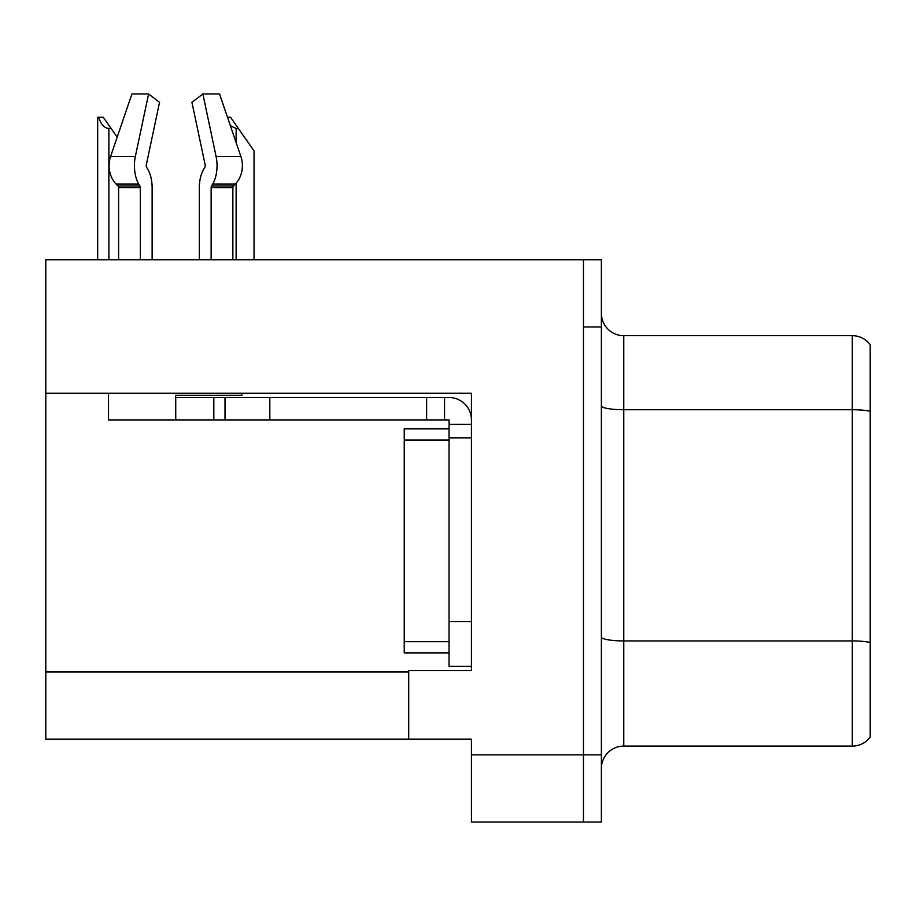 <?xml version="1.0" encoding="UTF-8"?>
<svg xmlns="http://www.w3.org/2000/svg" width="916" height="916" viewBox="0 0 916 916"><rect width="100%" height="100%" fill="white"/><g stroke="black" fill="none" stroke-linecap="round" stroke-linejoin="round"><path stroke-width="1.37" d="M471.442 437.837L471.442 621.54L449.035 621.54L449.035 666.344L471.442 666.344L471.442 621.54L471.442 670.592L408.719 670.592L408.719 739.143L45.8 739.143L45.8 393.262L471.442 393.262L471.442 437.837L449.035 437.837L449.035 419.917L426.638 419.917L426.638 397.51L449.035 397.51A22.408 22.408 0 0 1 471.442 419.929M408.719 739.143L471.442 739.143L471.442 822.03L583.458 822.03L583.458 754.83L583.458 822.03L601.377 822.03L601.377 754.83L583.458 754.83L583.458 259.743L45.8 259.743L45.8 393.262M870.2 344.645A22.408 22.408 0 0 0 852.281 335.68A22.408 22.408 0 0 1 870.2 344.645L870.2 737.128A22.408 22.408 0 0 1 852.281 746.093L623.773 746.093A22.408 22.408 0 0 0 601.377 768.49M583.458 259.743L601.377 259.743L601.377 326.943L583.458 326.943L583.458 754.83L471.442 754.83M870.2 412.841L870.2 737.128M601.377 326.943L601.377 754.83M870.2 411.284A22.408 3.893 180 0 0 852.281 409.727L852.281 335.68L623.773 335.68A22.408 22.408 0 0 1 601.377 313.283A22.408 22.408 0 0 0 623.773 335.68L623.773 746.093M227.489 117.259L230.511 117.259L238.355 128.469L236.122 128.469L230.374 125.71M254.041 259.743L254.041 150.865L238.355 128.469M98.722 117.259L103.268 117.259L111.111 128.469L108.878 128.469C104.252 128.103 100.863 124.37 98.722 117.259L97.68 117.259L97.68 259.743M111.111 128.469L117.191 137.148M146.629 167.319A2.244 1.179 -90 0 1 146.32 164.811A2.244 1.179 -90 0 0 146.629 167.319L147.82 169.357A24.64 12.984 90 0 1 152.136 187.7L152.136 259.743M241.916 393.262L241.916 395.277L175.735 395.277L175.735 397.51L225.015 397.51L225.015 419.917L108.523 419.917L108.523 393.262M211.138 259.743L211.138 187.7A2.244 1.179 90 0 1 211.527 186.028L212.718 184.001A24.64 12.984 -90 0 0 216.096 156.464L202.871 93.97L219.531 93.97L240.874 156.464A24.64 20.942 90 0 1 235.423 184.001L233.488 186.028A2.244 1.901 -90 0 0 232.859 187.7L232.859 259.743M146.32 164.811L159.544 102.317L148.587 93.97L135.362 156.464A24.64 12.984 90 0 0 138.74 184.001L139.942 186.028A2.244 1.179 -90 0 1 140.331 187.7L140.331 259.743M118.611 259.743L118.611 187.7A2.244 1.901 90 0 0 117.969 186.028L116.046 184.001A24.64 20.942 -90 0 1 110.596 156.464L131.938 93.97L148.587 93.97M204.841 167.319A2.244 1.179 90 0 0 205.15 164.811A2.244 1.179 90 0 1 204.841 167.319L203.65 169.357A24.64 12.984 -90 0 0 199.333 187.7L199.333 259.743M202.871 93.97L191.925 102.317L205.15 164.811M225.015 397.51L426.638 397.51M225.015 419.917L426.638 419.917M449.035 666.344L471.442 666.344M444.558 419.917L444.558 397.51M471.442 424.394L449.035 424.394M449.035 621.54L449.035 428.883L404.231 428.883L404.231 440.081L449.035 440.081M449.035 652.902L404.231 652.902L404.231 440.081M45.8 671.943L408.719 671.943M870.2 642.482A22.408 3.893 180 0 0 852.281 640.925L852.281 409.727L623.773 409.727A22.408 3.893 0 0 1 601.377 405.845M852.281 746.093L852.281 640.925L623.773 640.925A22.408 3.893 0 0 1 601.377 637.032M236.122 259.743L236.122 183.223M236.122 142.553L236.122 128.469M108.878 259.743L108.878 128.469M175.735 419.917L175.735 397.51M232.859 187.7L211.138 187.7M140.331 187.7L118.611 187.7M135.362 156.464L110.596 156.464M240.874 156.464L216.096 156.464M138.74 184.001L116.046 184.001M235.423 184.001L212.718 184.001M139.942 186.028L117.969 186.028M233.488 186.028L211.527 186.028M269.819 419.917L269.819 397.51M213.817 419.917L213.817 397.51M404.231 641.692L449.035 641.692"/></g></svg>
